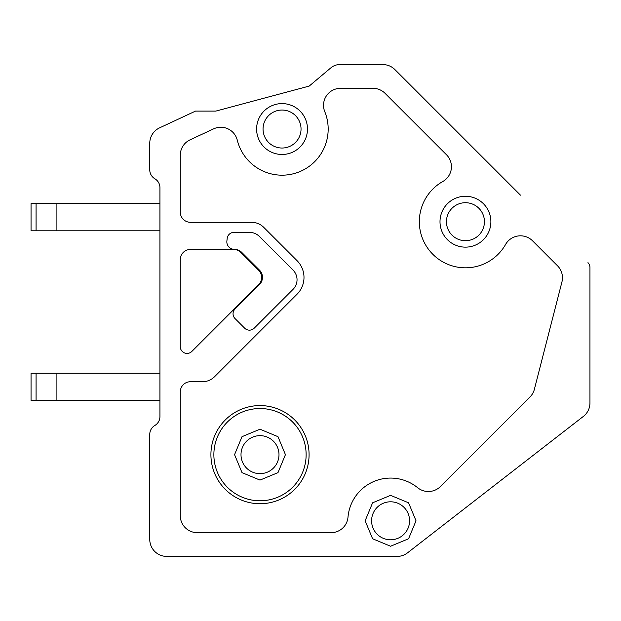 <?xml version="1.0" encoding="UTF-8"?>
<svg xmlns="http://www.w3.org/2000/svg" width="621" height="621" viewBox="0 0 621 621"><rect width="100%" height="100%" fill="white"/><g stroke="black" fill="none" stroke-linecap="round" stroke-linejoin="round"><path stroke-width="0.93" d="M350.943 64.592L382.878 64.592A16.961 16.961 0 0 1 394.871 69.56L469.36 144.056M520.468 195.165L394.871 69.56M587.963 262.66A6.784 6.784 0 0 1 589.95 267.457L589.95 402.998A16.961 16.961 0 0 1 583.383 416.396L407.523 552.845A16.961 16.961 0 0 1 397.122 556.408L166.723 556.408A16.961 16.961 0 0 1 149.762 539.447L149.762 434.382A10.355 10.355 0 0 1 154.854 425.47A10.355 10.355 0 0 0 159.939 416.551L159.939 187.674A10.355 10.355 0 0 0 154.854 178.763A10.355 10.355 0 0 1 149.762 169.851L149.762 143.234A16.961 16.961 0 0 1 159.558 127.864L195.553 111.081L215.906 111.081L309.18 86.086L330.939 67.782A13.569 13.569 0 0 1 339.671 64.592L382.878 64.592M589.95 289.875L589.95 267.457M240.863 252.46A10.278 10.278 0 0 0 233.597 249.448L190.453 249.448A10.177 10.177 0 0 0 180.276 259.625L180.276 346.642A6.784 6.784 0 0 0 191.873 351.416L258.654 284.643A10.177 10.177 0 0 0 258.654 270.244L240.863 252.46M385.036 93.305A16.961 16.961 0 0 0 373.042 88.337L340.487 88.337A16.961 16.961 0 0 0 324.775 111.679A46.125 46.125 0 0 1 282.043 175.184A46.14 46.14 0 0 1 237.269 140.136A16.961 16.961 0 0 0 213.624 128.85L190.08 139.826A16.961 16.961 0 0 0 180.292 155.196L180.292 212.134A10.177 10.177 0 0 0 190.468 222.31L251.606 222.31A17.132 17.132 0 0 1 263.723 227.333L297.04 260.649A23.753 23.753 0 0 1 297.04 294.238L214.571 376.706A17.132 17.132 0 0 1 202.454 381.729L190.468 381.729A10.177 10.177 0 0 0 180.292 391.905L180.292 515.702A16.961 16.961 0 0 0 197.245 532.663L331.102 532.663A16.961 16.961 0 0 0 348.001 517.153A42.748 42.748 0 0 1 417.654 487.726A17.093 17.093 0 0 0 440.436 486.538L529.961 397.021A16.961 16.961 0 0 0 534.394 389.243L561.927 281.973A16.961 16.961 0 0 0 557.495 265.765L532.453 240.723A17.132 17.132 0 0 0 505.797 244.069A46.133 46.133 0 0 1 432.953 254.424A46.133 46.133 0 0 1 442.796 181.511A16.969 16.969 0 0 0 446.46 154.73L385.036 93.305M293.065 289.332L254.222 328.167A6.784 6.784 0 0 1 244.627 328.167L235.041 318.581A6.784 6.784 0 0 1 235.041 308.979L259.485 284.534A10.177 10.177 0 0 0 259.485 270.135L241.74 252.39A10.417 10.417 0 0 0 234.334 249.331A7.468 7.468 0 0 1 226.89 240.971L227.201 238.355A6.784 6.784 0 0 1 233.938 232.378L249.557 232.378A13.879 13.879 0 0 1 259.368 236.438L293.065 270.135A13.577 13.577 0 0 1 293.065 289.332M259.997 405.575A49.082 49.082 0 0 0 210.915 454.65A49.082 49.082 0 0 0 259.997 503.732A49.082 49.082 0 0 0 309.079 454.65A49.082 49.082 0 0 0 259.997 405.575M259.997 408.525A46.125 46.125 0 0 1 306.13 454.65A46.125 46.125 0 0 1 259.997 500.782A46.125 46.125 0 0 1 213.872 454.65A46.125 46.125 0 0 1 259.997 408.525M259.997 480.087L242.011 472.635L234.559 454.65L242.011 436.672L259.997 429.212L277.983 436.672L285.435 454.65L277.983 472.635L259.997 480.087M259.997 473.644A18.995 18.995 0 0 0 278.992 454.65A18.995 18.995 0 0 0 259.997 435.655A18.995 18.995 0 0 0 241.002 454.65A18.995 18.995 0 0 0 259.997 473.644M282.043 148.031A18.995 18.995 0 0 0 301.038 129.036A18.995 18.995 0 0 0 282.043 110.041A18.995 18.995 0 0 0 263.048 129.036A18.995 18.995 0 0 0 282.043 148.031M282.043 154.474A25.438 25.438 0 0 1 256.605 129.036A25.438 25.438 0 0 1 282.043 103.598A25.438 25.438 0 0 1 307.48 129.036A25.438 25.438 0 0 1 282.043 154.474M465.44 240.7A18.995 18.995 0 0 0 484.434 221.705A18.995 18.995 0 0 0 465.44 202.71A18.995 18.995 0 0 0 446.445 221.705A18.995 18.995 0 0 0 465.44 240.7M465.44 247.142A25.438 25.438 0 0 1 440.002 221.705A25.438 25.438 0 0 1 465.44 196.267A25.438 25.438 0 0 1 490.877 221.705A25.438 25.438 0 0 1 465.44 247.142M390.586 539.789A18.995 18.995 0 0 0 409.573 520.794A18.995 18.995 0 0 0 390.586 501.799A18.995 18.995 0 0 0 371.591 520.794A18.995 18.995 0 0 0 390.586 539.789M390.586 546.232L372.6 538.772L365.14 520.794L372.6 502.808L390.586 495.356L408.564 502.808L416.023 520.794L408.564 538.772L390.586 546.232M31.05 203.657L31.05 230.795L36.08 230.795L36.08 203.657L31.05 203.657M56.107 230.795L159.939 230.795L159.939 203.657L56.107 203.657L56.107 230.795L36.08 230.795M56.107 203.657L36.08 203.657M31.05 373.252L31.05 400.382L36.08 400.382L36.08 373.252L31.05 373.252M56.107 400.382L159.939 400.382L159.939 373.252L56.107 373.252L56.107 400.382L36.08 400.382M56.107 373.252L36.08 373.252"/></g></svg>
